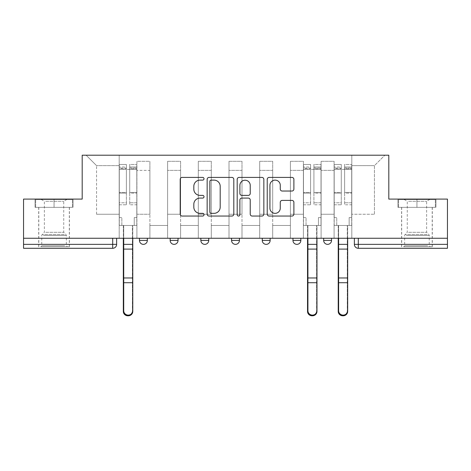 <?xml version="1.0" encoding="UTF-8"?>
<svg xmlns="http://www.w3.org/2000/svg" width="471" height="471" viewBox="0 0 471 471"><rect width="100%" height="100%" fill="white"/><g stroke="black" fill="none" stroke-linecap="round" stroke-linejoin="round"><path stroke-width="0.35" stroke-dasharray="2.35 1.77" d="M204.014 178.768A1.354 1.354 0 0 0 202.66 177.414L182.136 177.414A1.931 1.931 0 0 0 180.205 179.345L180.205 214.117A1.931 1.931 0 0 0 182.136 216.048L202.66 216.048A1.354 1.354 0 0 0 204.014 214.694A1.354 1.354 0 0 0 202.66 213.345L200.004 213.345A6.182 6.182 0 0 1 193.822 207.163L193.822 204.267A6.182 6.182 0 0 1 200.004 198.085L202.66 198.085A1.354 1.354 0 0 0 204.014 196.731A1.354 1.354 0 0 0 202.66 195.377L200.004 195.377A6.182 6.182 0 0 1 193.822 189.195L193.822 186.298A6.182 6.182 0 0 1 200.004 180.116L202.66 180.116A1.354 1.354 0 0 0 204.014 178.768M323.665 238.255L331.537 238.255L323.665 238.255M292.962 238.255L300.834 238.255L292.962 238.255M262.265 238.255L270.136 238.255L262.265 238.255L262.265 240.422L270.136 240.422M239.439 238.255L231.561 238.255L239.439 238.255L239.439 240.422A3.939 3.939 0 0 1 235.5 244.355M200.864 238.255L208.735 238.255L208.735 240.422A3.939 3.939 0 0 1 204.803 244.355A3.939 3.939 0 0 1 200.864 240.422L200.864 238.255L208.735 238.255M170.166 238.255L178.038 238.255L170.166 238.255M139.463 238.255L147.335 238.255L139.463 238.255L139.463 240.422L147.335 240.422M54.053 248.294L38.704 248.294L54.053 248.294M54.053 207.358L35.06 207.358L73.046 207.358L54.053 207.358L54.053 199.092L73.046 199.092L35.06 199.092L54.053 199.092L54.053 207.358L72.452 207.358L35.655 207.358L54.053 207.358L54.053 199.486L72.452 199.486L35.655 199.486L54.053 199.486L54.053 207.358M416.947 248.294L401.598 248.294L416.947 248.294M416.947 207.358L397.954 207.358L435.94 207.358L416.947 207.358L416.947 199.092L435.94 199.092L397.954 199.092L416.947 199.092L416.947 207.358L435.345 207.358L398.548 207.358L416.947 207.358L416.947 199.486L435.345 199.486L398.548 199.486L416.947 199.486L416.947 207.358M447.45 238.255L23.55 238.255L23.55 199.092L82.195 199.092L82.195 155.206L388.805 155.206L388.805 199.092L447.45 199.092L447.45 244.355L354.363 244.355A3.939 3.939 0 0 0 358.301 248.294L447.45 248.294L447.45 244.355M23.55 238.255L112.699 238.255L23.55 238.255L23.55 248.294L112.699 248.294A3.939 3.939 0 0 0 116.637 244.355L23.55 244.355M136.902 170.361L136.902 214.246L136.902 170.361L149.896 170.361L149.896 161.306L149.896 214.246L149.896 170.361L136.902 170.361M136.902 238.255L136.902 161.306L149.896 161.306L136.902 161.306L136.902 238.255L136.902 225.462L119.192 225.462L136.902 225.462L136.902 238.255L119.192 238.255L119.192 155.206L351.808 155.206L86.134 155.206L119.192 155.206L119.192 214.246L119.192 165.639L96.561 165.639L119.192 165.639L119.192 155.206L119.192 238.255L119.192 225.462L119.192 238.255L136.902 238.255M149.896 238.255L149.896 161.306L136.902 161.306L149.896 161.306L149.896 238.255L149.896 225.462L167.605 225.462L149.896 225.462L149.896 238.255L167.605 238.255L167.605 161.306L167.605 170.361L167.605 161.306L180.593 161.306L180.593 170.361L180.593 161.306L167.605 161.306L167.605 238.255L167.605 225.462L167.605 238.255L149.896 238.255M167.605 214.246L167.605 170.361L167.605 214.246L180.593 214.246L180.593 170.361L180.593 214.246L167.605 214.246M180.593 238.255L180.593 161.306L167.605 161.306L180.593 161.306L180.593 238.255L180.593 225.462L198.303 225.462L180.593 225.462L180.593 238.255L198.303 238.255L198.303 161.306L198.303 170.361L198.303 161.306L211.296 161.306L211.296 170.361L211.296 161.306L198.303 161.306L198.303 238.255L198.303 225.462L198.303 238.255L180.593 238.255M198.303 214.246L198.303 170.361L198.303 214.246L211.296 214.246L211.296 170.361L211.296 214.246L198.303 214.246M211.296 238.255L211.296 161.306L198.303 161.306L211.296 161.306L211.296 238.255L211.296 225.462L229.006 225.462L211.296 225.462L211.296 238.255L229.006 238.255L229.006 161.306L229.006 170.361L229.006 161.306L241.994 161.306L241.994 170.361L241.994 161.306L229.006 161.306L229.006 238.255L229.006 225.462L229.006 238.255L211.296 238.255M229.006 214.246L229.006 170.361L229.006 214.246L241.994 214.246L241.994 170.361L241.994 214.246L229.006 214.246M241.994 238.255L241.994 161.306L229.006 161.306L241.994 161.306L241.994 238.255L241.994 225.462L259.704 225.462L241.994 225.462L241.994 238.255L259.704 238.255L259.704 161.306L259.704 170.361L259.704 161.306L272.697 161.306L272.697 170.361L272.697 161.306L259.704 161.306L259.704 238.255L259.704 225.462L259.704 238.255L241.994 238.255M259.704 214.246L259.704 170.361L259.704 214.246L272.697 214.246L272.697 170.361L272.697 214.246L259.704 214.246M272.697 238.255L272.697 161.306L259.704 161.306L272.697 161.306L272.697 238.255L272.697 225.462L290.407 225.462L272.697 225.462L272.697 238.255L290.407 238.255L290.407 161.306L290.407 170.361L290.407 161.306L303.395 161.306L303.395 170.361L303.395 161.306L290.407 161.306L290.407 238.255L290.407 225.462L290.407 238.255L272.697 238.255M290.407 214.246L290.407 170.361L290.407 214.246L303.395 214.246L303.395 170.361L303.395 214.246L290.407 214.246M303.395 238.255L303.395 161.306L290.407 161.306L303.395 161.306L303.395 238.255L303.395 225.462L321.104 225.462L303.395 225.462L303.395 238.255L321.104 238.255L321.104 161.306L321.104 170.361L321.104 161.306L334.098 161.306L334.098 170.361L334.098 161.306L321.104 161.306L321.104 238.255L321.104 225.462L321.104 238.255L303.395 238.255M321.104 214.246L321.104 170.361L321.104 214.246L334.098 214.246L334.098 170.361L334.098 214.246L321.104 214.246M334.098 238.255L334.098 161.306L321.104 161.306L334.098 161.306L334.098 238.255L334.098 225.462L351.808 225.462L334.098 225.462L334.098 238.255L351.808 238.255L351.808 155.206L384.866 155.206L351.808 155.206L351.808 165.639L374.439 165.639L351.808 165.639L351.808 214.246L351.808 155.206L351.808 238.255L334.098 238.255L351.808 238.255L351.808 225.462L351.808 238.255L334.098 238.255M136.902 214.246L149.896 214.246L136.902 214.246M96.561 214.246L96.561 165.639L96.561 214.246L119.192 214.246L96.561 214.246M374.439 214.246L374.439 165.639L384.866 155.206L374.439 165.639L374.439 214.246L351.808 214.246L374.439 214.246M358.301 238.255L354.363 238.255L358.301 238.255L358.301 248.294M112.699 238.255L116.637 238.255L112.699 238.255L112.699 248.294M300.834 240.422L292.962 240.422A3.939 3.939 0 0 0 296.901 244.355M331.537 240.422L323.665 240.422A3.939 3.939 0 0 0 327.598 244.355M86.134 155.206L96.561 165.639L86.134 155.206M73.046 207.358L73.046 199.092L73.046 207.358M35.06 207.358L35.06 199.092L35.06 207.358M435.94 207.358L435.94 199.092L435.94 207.358M397.954 207.358L397.954 199.092L397.954 207.358M233.81 214.117L233.81 179.345A1.931 1.931 0 0 0 231.879 177.414L209.083 177.414A1.931 1.931 0 0 0 207.152 179.345L207.152 214.117A1.931 1.931 0 0 0 209.083 216.048L231.879 216.048A1.931 1.931 0 0 0 233.81 214.117M211.208 180.116A1.354 1.354 0 0 0 209.854 181.47L209.854 211.991A1.354 1.354 0 0 0 211.208 213.345L214.011 213.345A6.182 6.182 0 0 0 220.192 207.163L220.192 186.298A6.182 6.182 0 0 0 214.011 180.116L211.208 180.116M239.121 177.414L261.917 177.414A1.931 1.931 0 0 1 263.848 179.345L263.848 214.117A1.931 1.931 0 0 1 261.917 216.048L252.162 216.048A1.931 1.931 0 0 1 250.231 214.117L250.231 200.016A1.931 1.931 0 0 0 248.299 198.085L241.829 198.085A1.931 1.931 0 0 0 239.892 200.016L239.892 214.694A1.354 1.354 0 0 1 238.544 216.048A1.354 1.354 0 0 1 237.19 214.694L237.19 179.345A1.931 1.931 0 0 1 239.121 177.414M250.231 185.38A5.169 5.169 0 0 0 245.061 180.216A5.169 5.169 0 0 0 239.892 185.38L239.892 193.446A1.931 1.931 0 0 0 241.829 195.377L248.299 195.377A1.931 1.931 0 0 0 250.231 193.446L250.231 185.38M282.2 191.032L291.955 191.032A1.931 1.931 0 0 0 293.886 189.101L293.886 179.345A1.931 1.931 0 0 0 291.955 177.414L269.159 177.414A1.931 1.931 0 0 0 267.228 179.345L267.228 214.117A1.931 1.931 0 0 0 269.159 216.048L291.955 216.048A1.931 1.931 0 0 0 293.886 214.117L293.886 202.336A1.931 1.931 0 0 0 291.955 200.399L282.2 200.399A1.931 1.931 0 0 0 280.269 202.336L280.269 208.176A5.169 5.169 0 0 1 275.099 213.345A5.169 5.169 0 0 1 269.93 208.176L269.93 185.286A5.169 5.169 0 0 1 275.099 180.116A5.169 5.169 0 0 1 280.269 185.286L280.269 189.101A1.931 1.931 0 0 0 282.2 191.032M128.047 315.788A4.527 4.363 180 0 0 132.38 311.431L132.38 310.748A4.527 4.363 -0 0 1 127.853 315.111A4.527 4.363 -0 0 1 123.325 310.748L123.325 311.431M132.775 238.255L132.775 225.462L134.247 225.462L134.247 217.59L136.808 217.59L136.808 167.017L136.808 202.795L129.719 202.795L136.808 202.795L136.808 204.803L136.808 164.456L136.808 225.462L134.247 225.462L134.247 217.59L136.808 217.59L134.247 217.59L134.247 225.462L132.38 225.462L136.808 225.462L136.808 217.59L134.247 217.59L134.247 225.462L136.808 225.462L132.775 225.462L132.775 311.431M129.719 168.753L129.719 167.017L129.719 169.377L126.375 169.377L136.808 169.377L136.808 167.017L136.808 204.803L129.719 204.803L136.808 204.803L136.808 164.456L136.808 225.462L136.808 169.377L129.719 169.377L136.808 169.377L129.719 169.377L129.719 164.456L129.719 169.377L129.719 167.017L136.808 167.017L129.719 167.017L129.719 193.116L136.808 193.116L129.719 193.116L129.719 204.803L129.719 164.456L136.808 164.456L129.719 164.456L129.719 168.082L136.808 168.082L129.719 168.082L129.719 192.445L136.808 192.445L129.719 192.445L129.719 204.803L129.719 168.753L136.808 168.753L129.719 168.753M123.325 310.748L123.325 225.462L121.848 225.462L121.848 217.59L119.293 217.59L119.293 169.377L126.375 169.377L126.375 167.017L119.293 167.017L126.375 167.017L126.375 169.377L126.375 164.456L119.293 164.456L126.375 164.456L126.375 168.082L119.293 168.082L126.375 168.082L126.375 192.445L119.293 192.445L126.375 192.445L126.375 204.803L119.293 204.803L119.293 164.456L119.293 169.377L119.293 167.017L119.293 168.753L126.375 168.753L126.375 204.803L126.375 202.795L119.293 202.795L119.293 204.803L119.293 164.456L119.293 225.462L119.293 217.59L121.848 217.59L121.848 225.462L119.293 225.462L123.72 225.462L121.848 225.462L121.848 217.59L119.293 217.59L119.293 225.462L121.848 225.462L121.848 217.59L119.293 217.59L119.293 167.017L119.293 202.795L126.375 202.795L126.375 193.116L119.293 193.116L119.293 204.803L126.375 204.803L126.375 164.456L126.375 169.377L119.293 169.377L119.293 225.462L123.325 225.462L123.325 238.255M123.72 238.255L123.72 225.462L123.72 244.355L132.38 244.355L132.38 225.462L132.38 311.431M123.325 244.355L132.38 244.355L132.38 310.748M126.375 168.753L126.375 193.116L119.293 193.116L119.293 168.753L126.375 168.753M132.775 244.355L123.72 244.355L123.72 311.431M42.549 246.716L67.335 246.716L42.549 246.716M64.704 245.732L41.754 245.732L64.704 245.732M42.973 199.486L66.847 199.486L42.973 199.486M45.663 201.282L63.738 201.282L45.663 201.282M45.663 232.297L63.738 232.297L45.663 232.297M40.847 246.716L69.308 246.716L40.847 246.716M40.847 207.358L69.308 207.358L40.847 207.358M72.452 207.358L72.452 199.486L72.452 207.358M35.655 207.358L35.655 199.486L35.655 207.358M405.443 246.716L430.229 246.716L405.443 246.716M427.597 245.732L404.648 245.732L427.597 245.732M405.867 199.486L429.74 199.486L405.867 199.486M408.557 201.282L426.632 201.282L408.557 201.282M408.557 232.297L426.632 232.297L408.557 232.297M403.735 246.716L432.195 246.716L403.735 246.716M403.735 207.358L432.195 207.358L403.735 207.358M435.345 207.358L435.345 199.486L435.345 207.358M398.548 207.358L398.548 199.486L398.548 207.358M312.249 315.788A4.527 4.363 180 0 0 316.583 311.431L316.583 310.748A4.527 4.363 -0 0 1 312.055 315.111A4.527 4.363 -0 0 1 307.528 310.748L307.528 311.431M316.971 238.255L316.971 225.462L318.449 225.462L318.449 217.59L321.01 217.59L321.01 167.017L321.01 202.795L313.922 202.795L321.01 202.795L321.01 204.803L321.01 164.456L321.01 225.462L318.449 225.462L318.449 217.59L321.01 217.59L318.449 217.59L318.449 225.462L316.583 225.462L321.01 225.462L321.01 217.59L318.449 217.59L318.449 225.462L321.01 225.462L316.971 225.462L316.971 311.431M313.922 168.753L313.922 167.017L313.922 169.377L310.577 169.377L321.01 169.377L321.01 167.017L321.01 204.803L313.922 204.803L321.01 204.803L321.01 164.456L321.01 225.462L321.01 169.377L313.922 169.377L321.01 169.377L313.922 169.377L313.922 164.456L313.922 169.377L313.922 167.017L321.01 167.017L313.922 167.017L313.922 193.116L321.01 193.116L313.922 193.116L313.922 204.803L313.922 164.456L321.01 164.456L313.922 164.456L313.922 168.082L321.01 168.082L313.922 168.082L313.922 192.445L321.01 192.445L313.922 192.445L313.922 204.803L313.922 168.753L321.01 168.753L313.922 168.753M307.528 310.748L307.528 225.462L306.05 225.462L306.05 217.59L303.495 217.59L303.495 169.377L310.577 169.377L310.577 167.017L303.495 167.017L310.577 167.017L310.577 169.377L310.577 164.456L303.495 164.456L310.577 164.456L310.577 168.082L303.495 168.082L310.577 168.082L310.577 192.445L303.495 192.445L310.577 192.445L310.577 204.803L303.495 204.803L303.495 164.456L303.495 169.377L303.495 167.017L303.495 168.753L310.577 168.753L310.577 204.803L310.577 202.795L303.495 202.795L303.495 204.803L303.495 164.456L303.495 225.462L303.495 217.59L306.05 217.59L306.05 225.462L303.495 225.462L307.922 225.462L306.05 225.462L306.05 217.59L303.495 217.59L303.495 225.462L306.05 225.462L306.05 217.59L303.495 217.59L303.495 167.017L303.495 202.795L310.577 202.795L310.577 193.116L303.495 193.116L303.495 204.803L310.577 204.803L310.577 164.456L310.577 169.377L303.495 169.377L303.495 225.462L307.528 225.462L307.528 238.255M307.922 238.255L307.922 225.462L307.922 244.355L316.583 244.355L316.583 225.462L316.583 311.431M307.528 244.355L316.583 244.355L316.583 310.748M310.577 168.753L310.577 193.116L303.495 193.116L303.495 168.753L310.577 168.753M316.971 244.355L307.922 244.355L307.922 311.431M342.953 315.788A4.527 4.363 180 0 0 347.28 311.431L347.28 310.748A4.527 4.363 -0 0 1 342.753 315.111A4.527 4.363 -0 0 1 338.225 310.748L338.225 311.431M347.675 238.255L347.675 225.462L349.152 225.462L349.152 217.59L351.707 217.59L351.707 167.017L351.707 202.795L344.625 202.795L351.707 202.795L351.707 204.803L351.707 164.456L351.707 225.462L349.152 225.462L349.152 217.59L351.707 217.59L349.152 217.59L349.152 225.462L347.28 225.462L351.707 225.462L351.707 217.59L349.152 217.59L349.152 225.462L351.707 225.462L347.675 225.462L347.675 311.431M344.625 168.753L344.625 167.017L344.625 169.377L341.281 169.377L351.707 169.377L351.707 167.017L351.707 204.803L344.625 204.803L351.707 204.803L351.707 164.456L351.707 225.462L351.707 169.377L344.625 169.377L351.707 169.377L344.625 169.377L344.625 164.456L344.625 169.377L344.625 167.017L351.707 167.017L344.625 167.017L344.625 193.116L351.707 193.116L344.625 193.116L344.625 204.803L344.625 164.456L351.707 164.456L344.625 164.456L344.625 168.082L351.707 168.082L344.625 168.082L344.625 192.445L351.707 192.445L344.625 192.445L344.625 204.803L344.625 168.753L351.707 168.753L344.625 168.753M338.225 310.748L338.225 225.462L336.753 225.462L336.753 217.59L334.192 217.59L334.192 169.377L341.281 169.377L341.281 167.017L334.192 167.017L341.281 167.017L341.281 169.377L341.281 164.456L334.192 164.456L341.281 164.456L341.281 168.082L334.192 168.082L341.281 168.082L341.281 192.445L334.192 192.445L341.281 192.445L341.281 204.803L334.192 204.803L334.192 164.456L334.192 169.377L334.192 167.017L334.192 168.753L341.281 168.753L341.281 204.803L341.281 202.795L334.192 202.795L334.192 204.803L334.192 164.456L334.192 225.462L334.192 217.59L336.753 217.59L336.753 225.462L334.192 225.462L338.62 225.462L336.753 225.462L336.753 217.59L334.192 217.59L334.192 225.462L336.753 225.462L336.753 217.59L334.192 217.59L334.192 167.017L334.192 202.795L341.281 202.795L341.281 193.116L334.192 193.116L334.192 204.803L341.281 204.803L341.281 164.456L341.281 169.377L334.192 169.377L334.192 225.462L338.225 225.462L338.225 238.255M338.62 238.255L338.62 225.462L338.62 244.355L347.28 244.355L347.28 225.462L347.28 311.431M338.225 244.355L347.28 244.355L347.28 310.748M341.281 168.753L341.281 193.116L334.192 193.116L334.192 168.753L341.281 168.753M347.675 244.355L338.62 244.355L338.62 311.431M239.439 240.422L231.561 240.422M208.735 240.422L200.864 240.422M178.038 240.422L170.166 240.422M334.098 170.361L321.104 170.361L334.098 170.361M303.395 170.361L290.407 170.361L303.395 170.361M272.697 170.361L259.704 170.361L272.697 170.361M241.994 170.361L229.006 170.361L241.994 170.361M211.296 170.361L198.303 170.361L211.296 170.361M180.593 170.361L167.605 170.361L180.593 170.361M119.293 169.377L126.375 169.377L119.293 169.377M123.325 277.972L132.38 277.972M123.325 249.106L132.38 249.106M123.325 282.712L132.38 282.712M132.775 283.395L132.38 283.395M132.775 276.989L132.38 276.989M132.775 248.129L132.38 248.129M43.403 235.482L66.352 235.482L43.403 235.482M64.356 234.505L42.154 234.505L64.356 234.505M406.296 235.482L429.246 235.482L406.296 235.482M427.25 234.505L405.048 234.505L427.25 234.505M303.495 169.377L310.577 169.377L303.495 169.377M307.528 277.972L316.583 277.972M307.528 249.106L316.583 249.106M307.528 282.712L316.583 282.712M316.971 283.395L316.583 283.395M316.971 276.989L316.583 276.989M316.971 248.129L316.583 248.129M334.192 169.377L341.281 169.377L334.192 169.377M338.225 277.972L347.28 277.972M338.225 249.106L347.28 249.106M338.225 282.712L347.28 282.712M347.675 283.395L347.28 283.395M347.675 276.989L347.28 276.989M347.675 248.129L347.28 248.129M38.704 207.358L38.704 248.294M401.598 207.358L401.598 248.294M432.296 207.358L432.296 248.294M69.402 207.358L69.402 248.294M66.847 199.486L63.738 201.282L63.738 232.297L65.952 234.505L66.352 235.482L66.352 245.732L67.335 246.716M38.805 246.716L38.805 207.358M69.308 246.716L69.308 207.358M41.26 199.486L44.368 201.282L44.368 232.297L42.154 234.505L41.754 235.482L41.754 245.732L40.771 246.716M429.74 199.486L426.632 201.282L426.632 232.297L428.845 234.505L429.246 235.482L429.246 245.732L430.229 246.716M401.692 246.716L401.692 207.358M432.195 246.716L432.195 207.358M404.153 199.486L407.262 201.282L407.262 232.297L405.048 234.505L404.648 235.482L404.648 245.732L403.665 246.716"/><path stroke-width="0.71" d="M204.014 178.768A1.354 1.354 0 0 0 202.66 177.414L182.136 177.414A1.931 1.931 0 0 0 180.205 179.345L180.205 214.117A1.931 1.931 0 0 0 182.136 216.048L202.66 216.048A1.354 1.354 0 0 0 204.014 214.694A1.354 1.354 0 0 0 202.66 213.345L200.004 213.345A6.182 6.182 0 0 1 193.822 207.163L193.822 204.267A6.182 6.182 0 0 1 200.004 198.085L202.66 198.085A1.354 1.354 0 0 0 204.014 196.731A1.354 1.354 0 0 0 202.66 195.377L200.004 195.377A6.182 6.182 0 0 1 193.822 189.195L193.822 186.298A6.182 6.182 0 0 1 200.004 180.116L202.66 180.116A1.354 1.354 0 0 0 204.014 178.768M323.665 238.255L323.665 240.422L331.537 240.422A3.939 3.939 0 0 1 327.598 244.355A3.939 3.939 0 0 1 323.665 240.422L323.665 238.255M292.962 238.255L292.962 240.422L300.834 240.422A3.939 3.939 0 0 1 296.901 244.355A3.939 3.939 0 0 1 292.962 240.422L292.962 238.255M231.561 240.422L231.561 238.255L231.561 240.422A3.939 3.939 0 0 0 235.5 244.355A3.939 3.939 0 0 1 231.561 240.422L239.439 240.422A3.939 3.939 0 0 1 235.5 244.355M170.166 240.422L170.166 238.255L170.166 240.422A3.939 3.939 0 0 0 174.099 244.355A3.939 3.939 0 0 1 170.166 240.422L178.038 240.422A3.939 3.939 0 0 1 174.099 244.355A3.939 3.939 0 0 0 178.038 240.422L178.038 238.255L178.038 240.422M291.955 191.032A1.931 1.931 0 0 0 293.886 189.101L293.886 179.345A1.931 1.931 0 0 0 291.955 177.414L269.159 177.414A1.931 1.931 0 0 0 267.228 179.345L267.228 214.117A1.931 1.931 0 0 0 269.159 216.048L291.955 216.048A1.931 1.931 0 0 0 293.886 214.117L293.886 202.336A1.931 1.931 0 0 0 291.955 200.399L282.2 200.399A1.931 1.931 0 0 0 280.269 202.336L280.269 208.176A5.169 5.169 0 0 1 275.099 213.345A5.169 5.169 0 0 1 269.93 208.176L269.93 185.286A5.169 5.169 0 0 1 275.099 180.116A5.169 5.169 0 0 1 280.269 185.286L280.269 189.101A1.931 1.931 0 0 0 282.2 191.032L291.955 191.032M23.55 238.255L23.55 199.092L82.195 199.092L82.195 155.206L388.805 155.206L388.805 199.092L447.45 199.092L447.45 238.255L23.55 238.255L23.55 244.355L116.637 244.355L116.637 238.255L116.637 244.355A3.939 3.939 0 0 1 112.699 248.294L23.55 248.294L23.55 244.355M233.81 179.345A1.931 1.931 0 0 0 231.879 177.414L209.083 177.414A1.931 1.931 0 0 0 207.152 179.345L207.152 214.117A1.931 1.931 0 0 0 209.083 216.048L231.879 216.048A1.931 1.931 0 0 0 233.81 214.117L233.81 179.345M239.121 177.414L261.917 177.414A1.931 1.931 0 0 1 263.848 179.345L263.848 214.117A1.931 1.931 0 0 1 261.917 216.048L252.162 216.048A1.931 1.931 0 0 1 250.231 214.117L250.231 200.016A1.931 1.931 0 0 0 248.299 198.085L241.829 198.085A1.931 1.931 0 0 0 239.892 200.016L239.892 214.694A1.354 1.354 0 0 1 238.544 216.048A1.354 1.354 0 0 1 237.19 214.694L237.19 179.345A1.931 1.931 0 0 1 239.121 177.414M354.363 238.255L354.363 244.355L447.45 244.355L447.45 248.294L358.301 248.294A3.939 3.939 0 0 1 354.363 244.355L354.363 238.255M447.45 238.255L447.45 244.355M331.537 240.422L331.537 238.255L331.537 240.422A3.939 3.939 0 0 1 327.598 244.355M300.834 240.422L300.834 238.255L300.834 240.422A3.939 3.939 0 0 1 296.901 244.355M270.136 238.255L270.136 240.422A3.939 3.939 0 0 1 266.197 244.355A3.939 3.939 0 0 1 262.265 240.422A3.939 3.939 0 0 0 266.197 244.355A3.939 3.939 0 0 0 270.136 240.422L270.136 238.255M262.265 238.255L262.265 240.422L270.136 240.422M239.439 238.255L239.439 240.422M208.735 238.255L208.735 240.422A3.939 3.939 0 0 1 204.803 244.355A3.939 3.939 0 0 1 200.864 240.422L208.735 240.422M200.864 238.255L200.864 240.422M147.335 238.255L147.335 240.422A3.939 3.939 0 0 1 143.402 244.355A3.939 3.939 0 0 1 139.463 240.422A3.939 3.939 0 0 0 143.402 244.355A3.939 3.939 0 0 0 147.335 240.422L147.335 238.255M139.463 238.255L139.463 240.422L147.335 240.422M211.208 180.116A1.354 1.354 0 0 0 209.854 181.47L209.854 211.991A1.354 1.354 0 0 0 211.208 213.345L214.011 213.345A6.182 6.182 0 0 0 220.192 207.163L220.192 186.298A6.182 6.182 0 0 0 214.011 180.116L211.208 180.116M250.231 185.38A5.169 5.169 0 0 0 245.061 180.216A5.169 5.169 0 0 0 239.892 185.38L239.892 193.446A1.931 1.931 0 0 0 241.829 195.377L248.299 195.377A1.931 1.931 0 0 0 250.231 193.446L250.231 185.38M123.325 238.255L123.325 311.431A4.527 4.363 180 0 0 128.047 315.788M132.775 310.748L132.775 311.431A4.527 4.363 180 0 1 128.247 315.794A4.527 4.363 180 0 1 123.72 311.431L123.72 310.748A4.527 4.363 0 0 0 128.247 315.111A4.527 4.363 0 0 0 132.775 310.748L132.775 282.712L123.72 282.712L123.72 310.748M123.72 238.255L123.72 282.712M132.775 238.255L132.775 282.712M307.528 238.255L307.528 311.431A4.527 4.363 180 0 0 312.249 315.788M316.971 310.748L316.971 311.431A4.527 4.363 180 0 1 312.45 315.794A4.527 4.363 180 0 1 307.922 311.431L307.922 310.748A4.527 4.363 0 0 0 312.45 315.111A4.527 4.363 0 0 0 316.971 310.748L316.971 282.712L307.922 282.712L307.922 310.748M307.922 238.255L307.922 282.712M316.971 238.255L316.971 282.712M338.225 238.255L338.225 311.431A4.527 4.363 180 0 0 342.953 315.788M347.675 310.748L347.675 311.431A4.527 4.363 180 0 1 343.147 315.794A4.527 4.363 180 0 1 338.62 311.431L338.62 310.748A4.527 4.363 0 0 0 343.147 315.111A4.527 4.363 0 0 0 347.675 310.748L347.675 282.712L338.62 282.712L338.62 310.748M338.62 238.255L338.62 282.712M347.675 238.255L347.675 282.712M112.699 238.255L112.699 248.294M358.301 238.255L358.301 248.294M123.325 244.355L132.775 244.355M123.325 283.395L123.72 283.395M123.325 276.989L123.72 276.989M123.325 248.129L123.72 248.129M132.775 277.972L123.72 277.972M132.775 249.106L123.72 249.106M307.528 244.355L316.971 244.355M307.528 283.395L307.922 283.395M307.528 276.989L307.922 276.989M307.528 248.129L307.922 248.129M316.971 277.972L307.922 277.972M316.971 249.106L307.922 249.106M338.225 244.355L347.675 244.355M338.225 283.395L338.62 283.395M338.225 276.989L338.62 276.989M338.225 248.129L338.62 248.129M347.675 277.972L338.62 277.972M347.675 249.106L338.62 249.106"/></g></svg>

